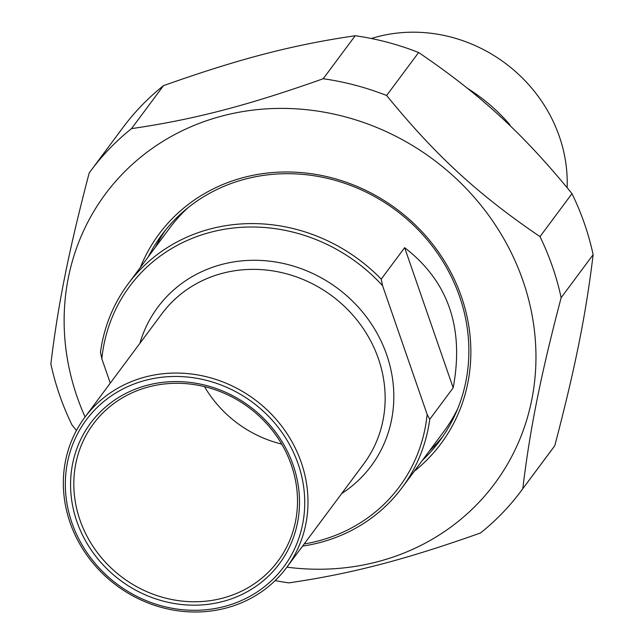<?xml version="1.0" encoding="UTF-8"?>
<svg xmlns="http://www.w3.org/2000/svg" width="644" height="644" viewBox="0 0 644 644"><rect width="100%" height="100%" fill="white"/><g stroke="black" fill="none" stroke-linecap="round" stroke-linejoin="round"><path stroke-width="0.97" d="M386.642 95.505A268.194 246.974 -143.3 0 0 323.208 78.737L355.206 35.742A268.194 246.974 36.7 0 1 418.632 52.51L386.642 95.505C435.416 155.317 478.041 194.536 540.002 236.63L571.993 193.635A268.194 246.974 36.7 0 1 584.462 223.669A268.194 246.974 36.7 0 1 593.132 254.686L561.141 297.681A268.194 246.974 -143.3 0 0 552.463 266.664A268.194 246.974 -143.3 0 0 540.002 236.63M275.165 580.606A268.194 246.974 -143.3 0 0 288.794 582.884C351.423 573.724 404.706 559.853 480.505 532.982A268.194 246.974 -143.3 0 0 521.165 490.921A268.194 246.974 -143.3 0 0 522.791 488.699L554.79 445.704A268.194 246.974 36.7 0 1 553.156 447.926L521.165 490.921M90.844 170.7L122.835 127.705A268.194 246.974 36.7 0 1 163.495 85.644L131.505 128.639A268.194 246.974 -143.3 0 0 90.844 170.7A268.194 246.974 -143.3 0 0 89.21 172.922C68.779 250.741 58.121 303.831 50.868 363.941A268.194 246.974 -143.3 0 0 72.007 424.992L76.451 430.45M131.505 128.639C194.126 119.478 247.409 105.608 323.208 78.737M355.206 35.742C292.577 44.903 239.294 58.773 163.495 85.644M554.79 445.704C575.221 367.885 585.879 314.795 593.132 254.686M571.993 193.635C523.218 133.831 480.593 94.604 418.632 52.51M561.141 297.681C540.702 375.5 530.044 428.59 522.791 488.699M286.918 567.155A242.587 223.396 -143.3 0 0 522.976 280.792A242.587 223.396 -143.3 0 0 212.713 118.713A242.587 223.396 -143.3 0 0 85.097 416.966M429.459 450.856A172.954 159.269 -143.3 0 0 442.879 436.382M165.572 230.021A172.954 159.269 -143.3 0 0 155.55 247.038M148.442 256.586A172.954 159.269 36.7 0 1 161.918 234.722A172.954 159.269 36.7 0 1 245.614 178.992A172.954 159.269 36.7 0 1 434.402 248.93A172.954 159.269 36.7 0 1 439.425 441.229A172.954 159.269 36.7 0 1 422.351 460.412M414.253 471.295A175.651 161.757 -143.3 0 0 447.186 265.65A175.651 161.757 -143.3 0 0 244.132 177.358A175.651 161.757 -143.3 0 0 140.344 267.469M509.146 124.839L509.525 124.324L510.402 126.047M467.649 88.461A170.708 157.2 36.7 0 1 509.525 124.324M371.338 38.519A146.792 135.176 36.7 0 1 377.738 36.684A146.792 135.176 36.7 0 1 567.131 187.67M453.175 387.817L404.641 247.658C448.224 281.251 464.396 327.965 453.175 387.817L429.757 419.292L427.141 414.398L382.576 285.719L381.216 279.134A170.708 157.2 -143.3 0 0 128.172 283.835A170.708 157.2 -143.3 0 0 100.488 352.204L101.849 358.78L110.277 383.124M381.216 279.134L404.641 247.658M302.583 546.104A170.708 157.2 -143.3 0 0 319.464 542.667A170.708 157.2 -143.3 0 0 402.073 487.661A170.708 157.2 -143.3 0 0 429.757 419.292M101.849 358.78A168.012 154.721 36.7 0 1 211.015 232.146A168.012 154.721 36.7 0 1 382.576 285.719M145.625 376.901A125.789 115.831 -143.3 0 0 84.75 417.433A125.789 115.831 -143.3 0 0 88.405 557.285A125.789 115.831 -143.3 0 0 225.698 608.153A125.789 115.831 -143.3 0 0 286.572 567.622A125.789 115.831 -143.3 0 0 282.917 427.769A125.789 115.831 -143.3 0 0 145.625 376.901M145.85 380.226A123.093 113.352 36.7 0 1 302.583 524.449A123.093 113.352 36.7 0 1 106.663 575.446A123.093 113.352 36.7 0 1 145.85 380.226M147.565 385.176A117.699 108.385 -143.3 0 0 110.092 571.848A117.699 108.385 -143.3 0 0 297.439 523.089A117.699 108.385 -143.3 0 0 147.565 385.176M222.269 598.244A115.002 105.906 36.7 0 1 96.737 551.739A115.002 105.906 36.7 0 1 93.396 423.873A115.002 105.906 36.7 0 1 149.054 386.811A115.002 105.906 36.7 0 1 274.586 433.315A115.002 105.906 36.7 0 1 277.926 561.182A115.002 105.906 36.7 0 1 222.269 598.244M281.686 444.078A115.002 105.906 36.7 0 1 204.494 386.633M427.141 414.398A168.012 154.721 36.7 0 1 304.169 543.971M128.172 283.835L169.783 227.912A170.708 157.2 36.7 0 1 188.048 207.666M457.836 408.433A170.708 157.2 36.7 0 1 443.684 431.738L402.073 487.661M84.75 417.433L161.91 313.741A125.789 115.831 36.7 0 1 279.126 272.05A125.789 115.831 36.7 0 1 378.414 358.748A125.789 115.831 36.7 0 1 363.731 463.93L286.572 567.622M341.698 493.546A132.978 122.457 -143.3 0 0 386.698 354.78A132.978 122.457 -143.3 0 0 260.426 260.426A132.978 122.457 -143.3 0 0 139.877 343.357"/></g></svg>
